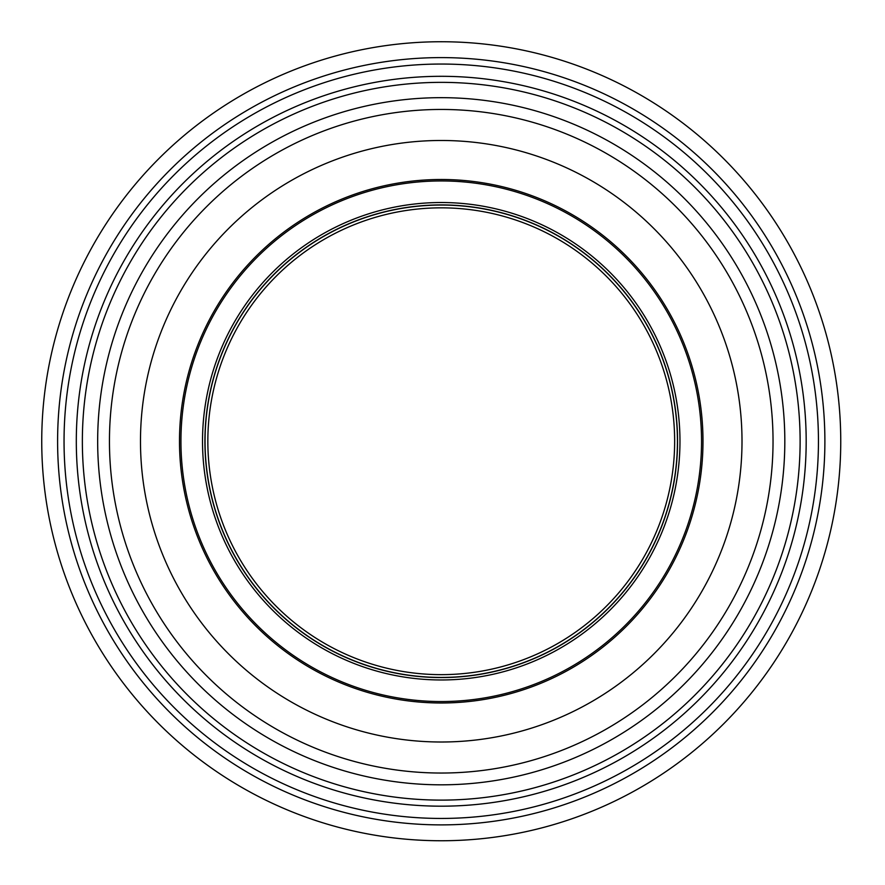 <?xml version="1.0" encoding="UTF-8"?>
<svg xmlns="http://www.w3.org/2000/svg" width="885" height="885" viewBox="0 0 885 885"><rect width="100%" height="100%" fill="white"/><g stroke="black" fill="none" stroke-linecap="round" stroke-linejoin="round"><path stroke-width="1.33" d="M702.989 441.239A261.739 261.739 0 0 0 310.37 214.568A261.739 261.739 0 0 0 310.37 667.921A261.739 261.739 0 0 0 702.989 441.239M773.036 441.239A331.798 331.798 0 0 0 441.239 109.452A331.798 331.798 0 0 0 109.452 441.239A331.798 331.798 0 0 0 441.239 773.036A331.798 331.798 0 0 0 773.036 441.239A331.798 331.798 0 0 1 441.239 773.036A331.798 331.798 0 0 1 109.452 441.239A331.798 331.798 0 0 1 441.239 109.452A331.798 331.798 0 0 1 773.036 441.239A331.798 331.798 0 0 0 441.239 109.452A331.798 331.798 0 0 0 109.452 441.239A331.798 331.798 0 0 0 441.239 773.036A331.798 331.798 0 0 0 773.036 441.239A331.798 331.798 0 0 1 441.239 773.036A331.798 331.798 0 0 1 109.452 441.239A331.798 331.798 0 0 1 441.239 109.452A331.798 331.798 0 0 1 773.036 441.239M441.239 800.117A358.879 358.879 0 0 1 82.36 441.239A358.879 358.879 0 0 1 441.239 82.36A358.879 358.879 0 0 1 800.117 441.239A358.879 358.879 0 0 1 441.239 800.117A358.879 358.879 0 0 1 82.36 441.239A358.879 358.879 0 0 1 441.239 82.36A358.879 358.879 0 0 1 800.117 441.239A358.879 358.879 0 0 1 441.239 800.117A358.879 358.879 0 0 1 82.36 441.239A358.879 358.879 0 0 1 441.239 82.36A358.879 358.879 0 0 1 800.117 441.239M806.18 441.239A364.93 364.93 0 0 1 258.774 757.283A364.93 364.93 0 0 1 258.774 125.205A364.93 364.93 0 0 1 806.18 441.239M818.448 441.239A377.209 377.209 0 0 1 252.645 767.914A377.209 377.209 0 0 1 252.645 114.574A377.209 377.209 0 0 1 818.448 441.239M441.239 840.75A399.511 399.511 0 0 1 41.739 441.239A399.511 399.511 0 0 1 441.239 41.739A399.511 399.511 0 0 1 840.75 441.239A399.511 399.511 0 0 1 441.239 840.75A399.511 399.511 0 0 0 840.75 441.239A399.511 399.511 0 0 1 441.239 840.75M674.647 441.239A233.397 233.397 0 0 1 324.541 643.373A233.397 233.397 0 0 1 324.541 239.116A233.397 233.397 0 0 1 674.647 441.239M441.239 677.567A236.317 236.317 0 0 1 204.922 441.239A236.317 236.317 0 0 1 441.239 204.922A236.317 236.317 0 0 1 677.567 441.239A236.317 236.317 0 0 1 441.239 677.567A236.317 236.317 0 0 1 204.922 441.239A236.317 236.317 0 0 1 441.239 204.922A236.317 236.317 0 0 1 677.567 441.239A236.317 236.317 0 0 1 441.239 677.567M701.539 441.239A260.301 260.301 0 0 1 311.089 666.67A260.301 260.301 0 0 1 311.089 215.818A260.301 260.301 0 0 1 701.539 441.239M441.239 140.483A300.767 300.767 0 0 0 140.483 441.239A300.767 300.767 0 0 0 441.239 742.006A300.767 300.767 0 0 0 742.006 441.239A300.767 300.767 0 0 0 441.239 140.483M441.239 784.818A343.568 343.568 0 0 1 143.702 269.46A343.568 343.568 0 0 1 738.787 269.46A343.568 343.568 0 0 1 441.239 784.818M441.239 824.886A383.647 383.647 0 0 1 57.602 441.239A383.647 383.647 0 0 1 441.239 57.602A383.647 383.647 0 0 1 824.886 441.239A383.647 383.647 0 0 1 441.239 824.886M677.434 441.239A236.184 236.184 0 0 1 441.239 677.434A236.184 236.184 0 0 1 205.055 441.239A236.184 236.184 0 0 1 441.239 205.055A236.184 236.184 0 0 1 677.434 441.239M441.239 679.968A238.729 238.729 0 0 1 202.521 441.239A238.729 238.729 0 0 1 441.239 202.521A238.729 238.729 0 0 1 679.968 441.239A238.729 238.729 0 0 1 441.239 679.968"/></g></svg>

